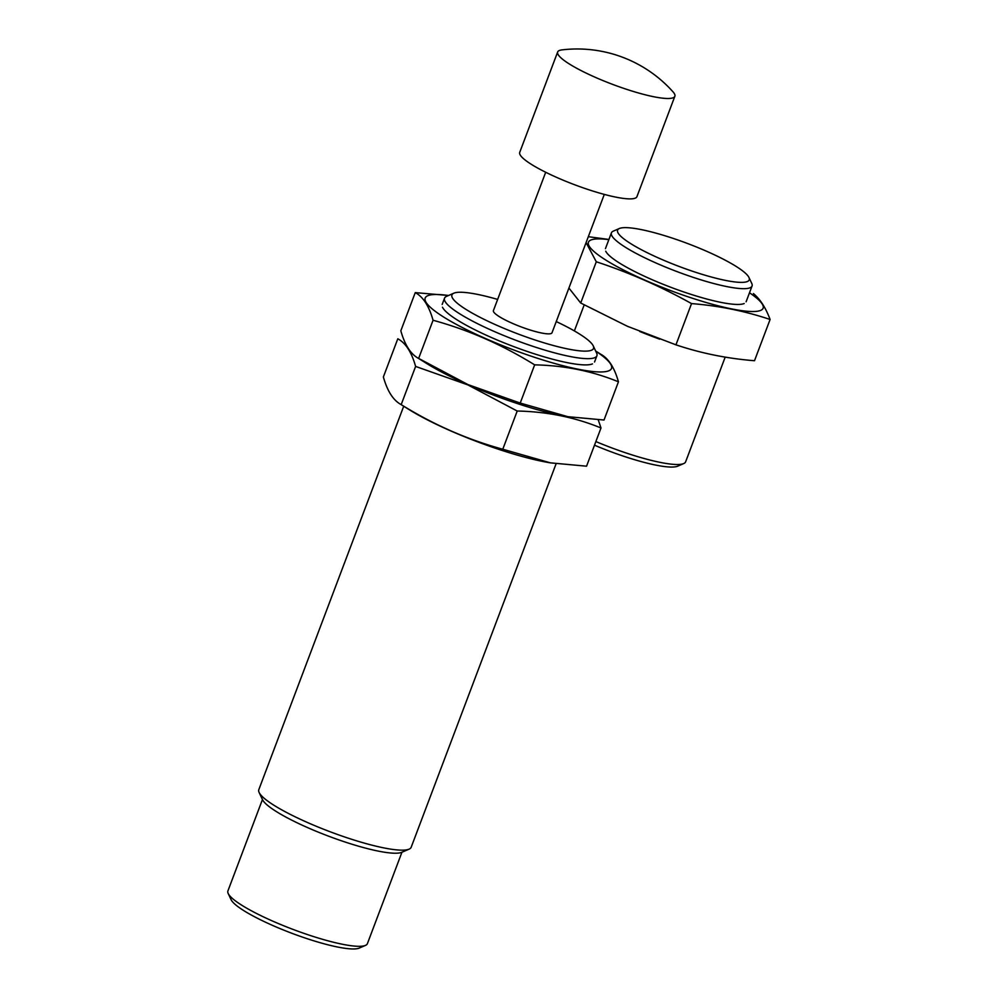 <?xml version="1.0" encoding="UTF-8"?>
<svg xmlns="http://www.w3.org/2000/svg" width="998" height="998" viewBox="0 0 998 998"><rect width="100%" height="100%" fill="white"/><g stroke="black" fill="none" stroke-linecap="round" stroke-linejoin="round"><path stroke-width="1.5" d="M725.184 357.134L685.626 461.837A75.174 13.049 -159.3 0 1 683.705 463.571L677.654 466.191A70.371 12.226 -159.3 0 1 594.496 445.183M660.252 258.769A70.371 12.226 -159.3 0 1 619.371 228.505A70.371 12.226 -159.3 0 1 687.722 243.574A70.371 12.226 -159.3 0 1 748.962 277.481A70.371 12.226 -159.3 0 1 660.252 258.769M748.962 277.481L751.768 283.444A75.174 13.049 -159.3 0 1 752.055 286.014A75.174 13.049 -159.3 0 1 656.996 263.447A75.174 13.049 -159.3 0 1 611.412 232.858A75.174 13.049 -159.3 0 1 613.333 231.124L619.371 228.505M683.705 463.571A75.174 13.049 -159.3 0 1 595.868 441.565M639.743 331.486A93.35 16.205 20.7 0 0 652.605 336.538A93.35 16.205 20.7 0 0 659.728 339.183M586.088 242.601L596.293 261.775C629.052 272.529 660.801 286.476 691.539 303.592C718.897 305.775 745.082 311.077 770.094 319.485L754.5 360.727C727.143 358.544 700.958 353.242 675.958 344.834L627.443 326.296L580.711 303.018L568.91 288.048M608.842 239.645A93.35 16.205 20.7 0 0 645.057 280.189A93.35 16.205 20.7 0 0 743.797 310.914A93.35 16.205 20.7 0 0 749.498 292.788M608.917 239.458L588.321 236.701M770.094 319.485C765.703 307.733 760.139 299.101 753.403 293.562M605.736 251.209A75.174 13.049 20.7 0 0 651.033 279.215A75.174 13.049 20.7 0 0 744.184 303.517M691.539 303.592L675.958 344.834M596.293 261.775L580.711 303.018M556.248 321.568A75.673 13.136 -159.3 0 1 593.224 345.844A75.673 13.136 -159.3 0 1 497.815 325.722A75.673 13.136 -159.3 0 1 453.853 293.187A75.673 13.136 -159.3 0 1 497.64 299.425M604.301 194.398L552.019 332.758A31.325 5.439 -159.3 0 1 512.411 323.352A31.325 5.439 -159.3 0 1 493.411 310.615L545.694 172.255M593.224 345.844L596.579 353.005A81.437 14.147 -159.3 0 1 596.891 355.787A81.437 14.147 -159.3 0 1 493.91 331.336A81.437 14.147 -159.3 0 1 444.522 298.202A81.437 14.147 -159.3 0 1 446.605 296.331L453.853 293.187M556.111 463.733L411.176 847.265A81.437 14.147 -159.3 0 1 409.105 849.148A81.437 14.147 -159.3 0 1 308.195 822.826A81.437 14.147 -159.3 0 1 259.118 792.474A81.437 14.147 -159.3 0 1 258.806 789.692L403.703 406.236M409.105 849.148L401.857 852.28A75.673 13.136 -159.3 0 1 308.083 827.829A75.673 13.136 -159.3 0 1 262.486 799.623L259.118 792.474M401.932 852.255L367.389 943.671A74.551 12.949 -159.3 0 1 365.48 945.393L359.23 948.1A69.586 12.088 -159.3 0 1 273.015 925.608A69.586 12.088 -159.3 0 1 231.099 899.685L228.193 893.509A74.551 12.949 -159.3 0 1 227.906 890.965L262.449 799.548M365.48 945.393A74.551 12.949 -159.3 0 1 273.115 921.291A74.551 12.949 -159.3 0 1 228.193 893.509M561.275 49.987A62.649 10.878 -159.3 0 1 561.862 49.9A128.43 128.43 0 0 1 673.089 91.928A62.649 10.878 -159.3 0 1 674.86 96.27A62.649 10.878 -159.3 0 1 595.644 77.47A62.649 10.878 -159.3 0 1 557.657 51.983A62.649 10.878 -159.3 0 1 561.275 49.987M674.86 96.27L636.936 196.668A62.649 10.878 -159.3 0 1 557.707 177.856A62.649 10.878 -159.3 0 1 519.721 152.37L557.657 51.983M595.694 351.109A99.613 17.303 20.7 0 1 591.702 371.406A99.613 17.303 20.7 0 1 485.577 338.547A99.613 17.303 20.7 0 1 448.514 295.495L415.255 292.614C423.09 296.793 429.028 305.999 433.057 320.258C468.399 329.901 502.268 344.772 534.654 364.856C564.494 365.468 592.425 371.119 618.448 381.81L604.015 420.021L567.887 416.69L520.22 403.067L467.975 384.592L417.688 357.908L426.72 363.534A99.613 17.303 20.7 0 0 468.124 384.717A99.613 17.303 20.7 0 0 567.051 416.553A99.613 17.303 20.7 0 0 568.361 416.765A99.613 17.303 -159.3 0 1 468.124 384.717A99.613 17.303 -159.3 0 1 422.566 360.852M433.057 320.258L418.624 358.457C410.789 354.29 404.851 345.071 400.822 330.812L415.255 292.614M618.448 381.81C614.419 367.551 608.481 358.344 600.634 354.165M442.488 307.222A81.437 14.147 20.7 0 0 491.552 337.574A81.437 14.147 20.7 0 0 592.463 363.896M534.654 364.856L520.22 403.067M600.996 427.98L586.562 466.191L550.447 462.86L502.78 449.237C467.438 439.594 433.569 424.724 401.184 404.627C393.337 400.46 387.399 391.241 383.369 376.982L397.803 338.784C405.65 342.963 411.588 352.169 415.617 366.428L467.862 384.904L517.214 411.026C547.041 411.638 574.973 417.289 600.996 427.98L598.226 419.796M550.908 462.935A99.613 17.303 -159.3 0 1 549.599 462.723A99.613 17.303 -159.3 0 1 450.684 430.887A99.613 17.303 -159.3 0 1 409.28 409.704L400.248 404.078L401.184 404.627L415.617 366.428M502.78 449.237L517.214 411.026M611.412 232.858L605.449 248.639M584.179 304.926L574.361 330.924M752.055 286.014L746.105 301.783M444.522 298.202L442.176 304.44M596.891 355.787L594.546 362.012M567.051 416.553L567.887 416.702M595.656 351.034L601.569 354.727M549.599 462.723L550.447 462.872"/></g></svg>
